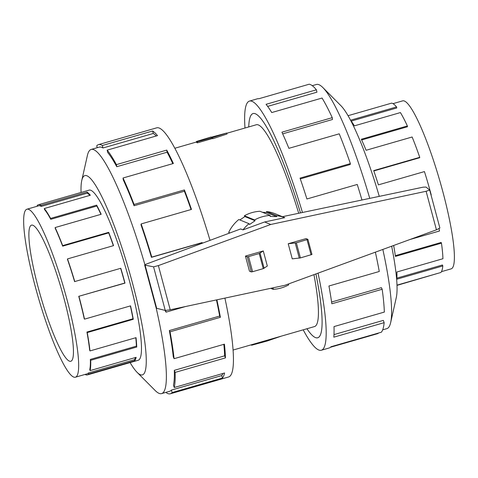 <?xml version="1.0" encoding="UTF-8"?>
<svg xmlns="http://www.w3.org/2000/svg" width="478" height="478" viewBox="0 0 478 478"><rect width="100%" height="100%" fill="white"/><g stroke="black" fill="none" stroke-linecap="round" stroke-linejoin="round"><path stroke-width="0.72" d="M300.471 212.901A116.662 18.062 -106.1 0 0 253.077 113.567A116.662 18.062 -106.1 0 0 248.745 126.939A116.686 18.068 73.9 0 1 253.071 113.549A116.686 18.068 73.9 0 1 300.477 212.901M197.169 141.799L212.525 137.634L226.751 133.009L227.02 134.013L212.818 138.722A105.017 16.258 -106.1 0 0 212.423 138.506L197.444 142.826A105.017 16.258 -106.1 0 0 196.691 142.516L196.416 141.494L197.169 141.799L197.444 142.826M298.696 213.272A105.017 16.258 -106.1 0 0 256.304 124.758L226.817 133.26M392.994 103.648L402.667 100.858A87.426 13.533 73.9 0 1 442.748 191.349A87.426 13.533 73.9 0 1 446.404 205.809A87.426 13.533 73.9 0 1 451.118 268.869L441.445 271.653M350.559 120.205L396.543 106.947L396.776 107.956L351.199 121.101M431.001 194.881L431.204 194.821A88.532 13.707 -106.1 0 0 424.44 171.584L378.403 184.861A88.532 13.707 -106.1 0 0 373.7 170.61L419.744 157.334A88.532 13.707 -106.1 0 0 412.138 137.001L366.094 150.277A88.532 13.707 -106.1 0 0 361.332 139.247L407.375 125.971L407.471 126.748L361.661 139.958M419.744 157.334L419.69 157.722L373.82 170.945M407.375 125.971A88.532 13.707 -106.1 0 0 400.427 112.575L354.383 125.851A88.532 13.707 -106.1 0 0 350.685 120.45M396.543 106.947A88.532 13.707 -106.1 0 0 391.631 103.134L348.062 115.694M64.01 298.475A70.84 10.97 73.9 0 1 70.792 361.284A70.84 10.97 73.9 0 1 38.318 287.959A70.84 10.97 73.9 0 1 31.53 225.144A70.84 10.97 73.9 0 1 64.01 298.475M35.306 286.728A87.426 13.533 -106.1 0 0 75.387 377.22A87.426 13.533 -106.1 0 0 67.016 299.706A87.426 13.533 -106.1 0 0 62.875 285.049A87.426 13.533 -106.1 0 0 26.935 209.209A87.426 13.533 -106.1 0 0 35.306 286.728M135.489 357.52A87.426 13.533 -106.1 0 1 134.372 359.731L88.334 373.007A87.426 13.533 73.9 0 1 87.127 373.832L75.387 377.22M135.782 337.725A87.426 13.533 -106.1 0 1 136.391 346.144L90.354 359.42A87.426 13.533 73.9 0 1 89.762 369.602L90.103 370.611L136.14 357.329A88.532 13.707 73.9 0 1 134.694 360.776L88.651 374.059A88.532 13.707 73.9 0 1 87.432 374.889A88.532 13.707 73.9 0 1 85.054 374.429M130.38 305.92A87.426 13.533 -106.1 0 1 132.974 318.772L86.936 332.049A87.426 13.533 73.9 0 1 89.655 350.165L89.989 350.93L136.033 337.653A88.532 13.707 73.9 0 1 136.738 347.022L90.701 360.298A88.532 13.707 73.9 0 1 90.103 370.611M74.616 281.661A87.426 13.533 73.9 0 0 67.44 259.297L67.5 258.915A88.532 13.707 73.9 0 1 74.765 281.56L120.803 268.278A88.532 13.707 73.9 0 1 124.997 283.119L78.756 296.318A87.426 13.533 73.9 0 1 84.248 318.784L84.516 319.149L130.56 305.866A88.532 13.707 73.9 0 1 133.278 319.304L87.235 332.58A88.532 13.707 73.9 0 1 89.989 350.93M78.96 296.402A88.532 13.707 73.9 0 1 84.516 319.149M382.842 249.438A127.058 19.67 73.9 0 1 390.657 322.584A127.058 19.67 73.9 0 1 386.851 328.643L382.681 329.85M391.649 246.212A103.72 16.061 73.9 0 1 396.286 297.585L390.657 322.584M318.037 273.153A129.652 20.076 73.9 0 1 321.324 350.243A129.652 20.076 73.9 0 1 303.189 329.832M377.99 333.19L378.08 333.525L330.525 347.237M321.324 350.243L329.228 347.96A129.652 20.076 -106.1 0 0 331.015 346.735L381.348 332.222A129.652 20.076 -106.1 0 0 384.139 322.662L333.805 337.175A129.652 20.076 -106.1 0 0 334.008 326.588L384.342 312.074A129.652 20.076 -106.1 0 0 382.173 289.262L331.84 303.775A129.652 20.076 -106.1 0 0 328.942 285.999L379.275 271.486A129.652 20.076 -106.1 0 0 375.373 252.169M382.173 289.262L381.402 287.654L331.589 302.018M384.139 322.662L383.326 320.385L333.985 334.612M137.849 360.352A88.549 13.713 -106.1 0 0 138.154 360.287A88.549 13.713 -106.1 0 0 129.675 281.775A88.549 13.713 -106.1 0 0 89.081 190.119A88.549 13.713 -106.1 0 0 88.788 190.226M144.918 264.71A127.058 19.67 -106.1 0 0 91.202 149.429A127.058 19.67 -106.1 0 0 87.39 155.493L81.768 180.493A103.72 16.061 -106.1 0 0 81.051 192.461M130.106 362.587A103.72 16.061 -106.1 0 0 137.09 372.332A103.72 16.061 -106.1 0 0 132.43 282.904A103.72 16.061 -106.1 0 0 81.768 180.493M210.033 240.344A129.652 20.076 -106.1 0 0 156.73 127.835L98.492 144.631A129.652 20.076 73.9 0 1 102.316 145.515L152.649 130.996A129.652 20.076 73.9 0 1 157.501 135.621L107.168 150.14A129.652 20.076 73.9 0 1 116.405 164.623L166.738 150.104A129.652 20.076 73.9 0 1 173.365 163.488L123.031 178.001A129.652 20.076 73.9 0 1 134.061 204.447L184.394 189.927A129.652 20.076 73.9 0 1 191.475 209.418L141.147 223.931A129.652 20.076 73.9 0 1 151.789 257.092L202.116 242.579A129.652 20.076 73.9 0 1 202.308 243.224M97.267 147.684L96.705 145.856A129.652 20.076 73.9 0 1 98.492 144.631M201.931 243.368A127.058 19.67 -106.1 0 0 201.77 242.818L202.116 242.579M141.147 223.931L141.01 224.839A127.058 19.67 73.9 0 1 151.436 257.337L201.77 242.818M191.069 209.537A127.058 19.67 -106.1 0 0 184.4 191.224L184.394 189.927M123.031 178.001L123.258 179.83A127.058 19.67 73.9 0 1 134.067 205.737L184.4 191.224M172.815 163.643A127.058 19.67 -106.1 0 0 167.097 152.195L166.738 150.104M107.168 150.14L107.717 152.518A127.058 19.67 73.9 0 1 116.763 166.714L167.097 152.195M156.258 135.979A127.058 19.67 -106.1 0 0 153.289 133.47L152.649 130.996M91.202 149.429L99.209 147.122A127.058 19.67 73.9 0 1 102.961 147.989L153.289 133.47M229.428 233.121L229.56 232.774M229.936 232.929L228.675 232.416A37.105 36.388 -67.7 0 1 238.809 219.522L249.002 223.692A37.105 36.388 112.3 0 0 242.991 229.888L264.627 221.971L284.751 217.675L282.373 216.701L423.167 187.161L426.029 187.059L429.716 190.083L426.107 191.278L270.745 224.475L158.379 265.595L153.575 266.832L145.115 265.182L144.643 264.967L146.202 264.131L240.655 228.938L242.991 229.888M239.872 219.958L244.885 216.57L244.366 215.763A37.105 36.388 -67.7 0 1 259.954 211.27L270.148 215.441A37.105 36.388 112.3 0 0 254.559 219.94L255.085 220.74L249.528 224.499L249.002 223.692M262.553 212.334L266.533 212.483L266.581 211.515A37.105 36.388 -67.7 0 1 275.513 213.875L282.396 216.695M264.627 221.971L270.745 224.475M156.252 308.202L165.263 310.437L170.222 309.798L284.798 285.318L436.432 229.822L439.885 228.042L429.716 190.083M245.435 256.089L249.48 271.187L251.314 271.934L252.587 271.713L263.259 268.636L267.327 266.037L263.282 250.944L259.213 253.537L248.542 256.614L247.269 256.841L245.435 256.089L263.282 250.944M264.119 268.301L260.074 253.203M288.216 243.75L306.063 238.606L307.898 239.359L296.36 242.824L288.216 243.75L292.261 258.849L300.405 257.923L311.961 254.469L307.91 239.4L311.961 254.469M295.255 243.057L299.3 258.156M153.575 266.832L165.263 310.437M145.115 265.182L156.712 308.453M270.883 288.288L273.207 288.371L273.159 289.339A37.105 36.388 112.3 0 0 288.748 284.846L288.234 284.057M284.751 217.675A37.105 36.388 112.3 0 0 276.774 215.686L276.726 216.654L270.1 216.409L270.148 215.441M273.159 289.339L270.685 288.33M244.366 215.763L254.559 219.94M255.085 220.74L244.885 216.57M266.581 211.515L276.774 215.686M276.726 216.654L266.533 212.483M102.961 147.989L102.316 145.515M116.763 166.714L116.405 164.623M134.067 205.737L134.061 204.447M151.436 257.337L151.789 257.092M165.251 310.437A127.058 19.67 73.9 0 1 165.442 311.286L166.069 312.14L185.566 306.523M216.881 299.826A129.652 20.076 73.9 0 1 220.388 317.302L170.054 331.822L169.343 330.567L219.671 316.054A127.058 19.67 -106.1 0 0 216.456 299.921M219.671 316.054L220.388 317.302M165.699 310.449A129.652 20.076 73.9 0 1 166.069 312.14M169.343 330.567A127.058 19.67 73.9 0 1 173.293 356.899L174.088 358.685L224.421 344.172A129.652 20.076 73.9 0 1 225.455 357.897L175.121 372.41L174.309 370.342L224.642 355.829A127.058 19.67 -106.1 0 0 223.829 344.339M224.642 355.829L225.455 357.897M170.054 331.822A129.652 20.076 73.9 0 1 174.088 358.685M174.309 370.342A127.058 19.67 73.9 0 1 173.448 385.143L174.249 387.509L224.576 372.995A129.652 20.076 73.9 0 1 222.461 378.044L172.128 392.558L171.375 390.09L221.702 375.577A127.058 19.67 -106.1 0 0 222.921 373.473M221.702 375.577L222.461 378.044M175.121 372.41A129.652 20.076 73.9 0 1 174.249 387.509M166.344 392.235L166.517 392.898A129.652 20.076 73.9 0 0 170.341 393.782A129.652 20.076 73.9 0 0 172.128 392.558M171.375 390.09A127.058 19.67 73.9 0 1 169.624 391.291L161.612 393.597A127.058 19.67 -106.1 0 0 156.21 308.149M137.09 372.332L155.159 390.496A127.058 19.67 -106.1 0 0 161.612 393.597M170.341 393.782L228.574 376.987A129.652 20.076 -106.1 0 0 224.911 298.111M361.96 200.001A129.652 20.076 -106.1 0 0 357.245 184.46L306.912 198.979A129.652 20.076 -106.1 0 0 300.035 178.115L350.368 163.596L350.231 164.504L300.304 178.903M350.368 163.596A129.652 20.076 -106.1 0 0 339.225 133.822L288.891 148.335A129.652 20.076 -106.1 0 0 281.918 132.185L332.252 117.666L332.479 119.494L282.683 133.852M332.252 117.666A129.652 20.076 -106.1 0 0 322.07 98.044L271.737 112.557A129.652 20.076 -106.1 0 0 266.061 104.318L316.388 89.804L316.932 92.182L267.662 106.391M316.388 89.804A129.652 20.076 -106.1 0 0 309.194 84.218L258.861 98.737A129.652 20.076 -106.1 0 0 257.379 98.809L249.474 101.091A129.652 20.076 73.9 0 1 302.454 212.489M312.271 85.682L316.436 84.481A127.058 19.67 73.9 0 1 322.889 87.582A127.058 19.67 73.9 0 1 369.751 198.364M315.916 273.93A116.686 18.068 73.9 0 1 317.733 337.785A116.686 18.068 73.9 0 1 306.936 328.75A116.662 18.062 -106.1 0 0 317.727 337.761A116.662 18.062 -106.1 0 0 315.91 273.93M244.993 128.02A129.652 20.076 73.9 0 1 249.474 101.091M322.889 87.582L340.963 105.746A103.72 16.061 73.9 0 1 379.269 196.368M86.936 332.049L87.235 332.58M90.354 359.42L90.701 360.298M88.334 373.007L88.651 374.059M37.338 206.209L37.153 205.6A88.532 13.707 73.9 0 1 38.371 204.763A88.532 13.707 73.9 0 1 40.983 205.367L41.257 206.418L87.301 193.142L87.026 192.09A88.532 13.707 73.9 0 1 90.342 195.245L44.299 208.528A88.532 13.707 73.9 0 1 50.602 218.416L50.758 219.306L96.801 206.024L96.646 205.14A88.532 13.707 73.9 0 1 101.169 214.275L55.131 227.552A88.532 13.707 73.9 0 1 62.66 245.608L62.666 246.158L108.703 232.882L108.703 232.332A88.532 13.707 73.9 0 1 113.537 245.638L67.5 258.915M26.935 209.209L38.676 205.827A87.426 13.533 73.9 0 1 41.257 206.418M50.758 219.306A87.426 13.533 73.9 0 0 44.532 209.537L44.299 208.528M62.666 246.158A87.426 13.533 73.9 0 0 55.227 228.329L55.131 227.552M74.765 281.56L120.803 268.278M62.66 245.608L108.703 232.332M50.602 218.416L96.646 205.14M40.983 205.367L87.026 192.09M89.834 195.394A87.426 13.533 -106.1 0 0 87.301 193.142M100.942 214.341A87.426 13.533 -106.1 0 0 96.801 206.024M113.364 245.686A87.426 13.533 -106.1 0 0 108.703 232.882M78.756 296.318L124.8 283.042A87.426 13.533 -106.1 0 0 120.659 268.385M132.974 318.772L133.278 319.304M136.391 346.144L136.738 347.022M134.372 359.731L134.694 360.776M396.997 285.384L438.607 273.135M396.985 285.139L440.901 272.478A88.532 13.707 -106.1 0 0 442.807 265.947L442.461 264.979L396.848 278.136M442.807 265.947L396.764 279.224A88.532 13.707 -106.1 0 0 396.901 271.994L442.945 258.718A88.532 13.707 -106.1 0 0 441.463 243.141L441.134 242.46L395.318 255.67M409.909 239.532L439.485 231.005A88.532 13.707 -106.1 0 0 439.055 228.699M441.463 243.141L395.42 256.417A88.532 13.707 -106.1 0 0 393.657 245.477M251.548 344.728L251.679 345.224L267.035 341.059L281.189 336.177M266.521 340.408L266.658 340.904M266.832 340.318L267.035 341.059M212.525 137.634L212.818 138.722M212.148 137.479L212.423 138.506M250.92 344.907L251.679 345.224M226.751 133.009L211.085 137.264M211.019 137.019L196.416 141.494M233.061 350.057L314.5 326.57A105.017 16.258 -106.1 0 0 313.944 274.647M251.314 271.934L247.269 256.841M252.587 271.713L248.542 256.614M263.259 268.636L259.213 253.537M307.037 239.747L311.082 254.846M296.36 242.824L300.405 257.923M144.679 265.003L156.276 308.274M158.379 265.595L170.222 309.798M426.107 191.278L436.432 229.822M253.418 113.471L253.077 113.567M174.864 148.246L196.554 141.99M138.447 360.179L87.432 374.889M144.643 264.967L156.234 308.244M89.386 190.053L38.371 204.763M318.067 337.665L317.727 337.761"/></g></svg>
